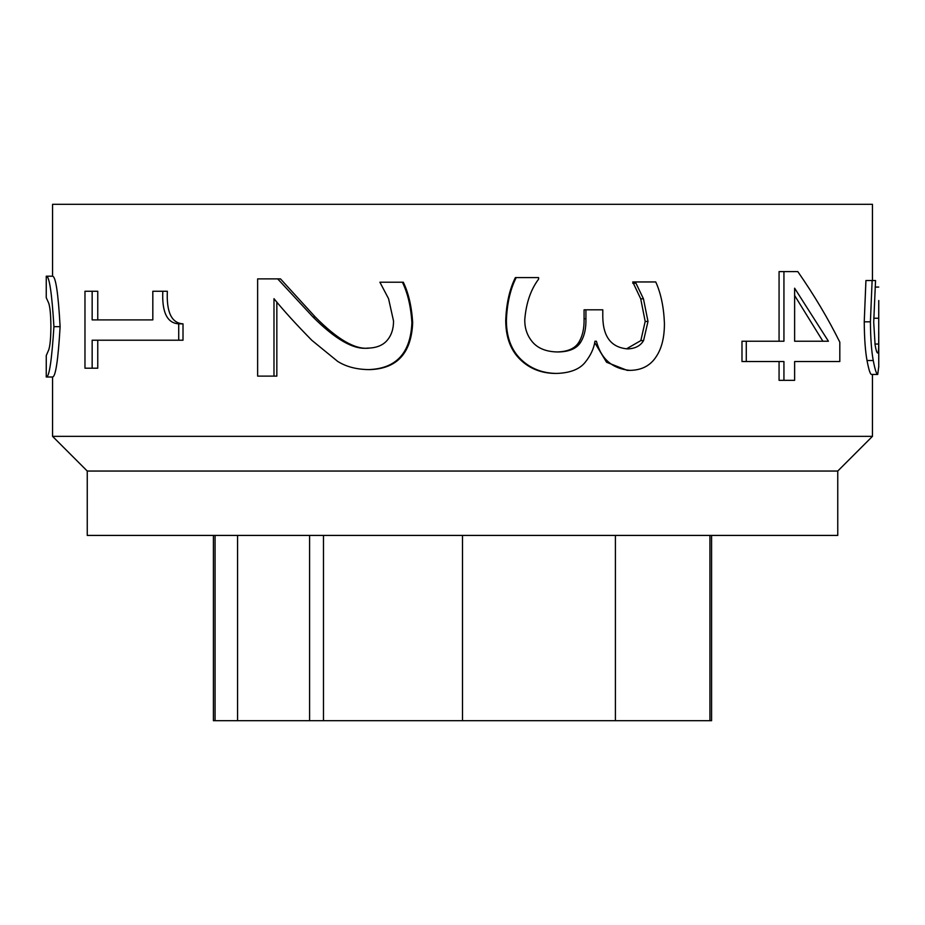 <?xml version="1.0" encoding="UTF-8"?>
<svg xmlns="http://www.w3.org/2000/svg" width="925" height="925" viewBox="0 0 925 925"><rect width="100%" height="100%" fill="white"/><g stroke="black" fill="none" stroke-linecap="round" stroke-linejoin="round"><path stroke-width="1.39" d="M48.759 349.8L46.262 355.547L46.25 376.995C49.198 377.527 51.742 360.738 53.928 326.664C51.858 292.635 49.303 275.812 46.262 276.205L46.25 297.677L48.724 303.157C50.089 307.331 50.806 315.171 50.898 326.664C50.806 338.122 50.089 345.834 48.759 349.8M46.262 276.205L52.563 276.205C55.72 276.471 58.24 293.294 60.113 326.664C58.136 360.091 55.616 376.868 52.552 376.995L46.262 377.007M837.761 471.045L837.761 535.425L87.251 535.425L87.251 471.045L837.761 471.045L872.448 436.357L52.563 436.357L52.563 376.995M52.563 276.217L52.563 204.309L872.448 204.309L872.448 280.541M834.096 361.548L794.621 361.548L794.621 380.337L779.07 380.337L779.07 361.548M783.938 380.337L783.938 361.548L741.989 361.548L741.989 341.233L783.938 341.233L783.938 271.603L797.801 271.603C814.139 295.11 828.141 318.616 839.808 342.134L839.808 361.548L794.621 361.548M779.07 341.233L779.07 271.603L783.938 271.603M626.445 348.875L640.828 340.597L645.188 321.426L640.713 298.81L632.735 281.952L655.744 281.952C660.855 293.19 663.745 306.903 664.416 323.091C664.508 336.978 661.849 348.054 656.426 356.31C650.576 365.595 641.696 370.278 629.786 370.37C612.223 368.659 601.1 358.958 596.417 341.233L594.948 341.233C593.977 348.39 590.682 355.466 585.062 362.45C579.478 369.341 569.962 373.006 556.515 373.434C542.327 373.226 530.511 368.578 521.064 359.501C511.375 350.217 506.484 337.278 506.391 320.663C506.993 303.666 510.265 289.317 516.185 277.604L538.604 277.604L538.604 279.142C530.777 289.571 526.163 302.984 524.787 319.391C524.579 328.803 527.528 336.758 533.632 343.279C539.275 348.991 547.403 351.882 558.029 351.962C569.072 351.801 576.553 348.644 580.472 342.516C584.369 336.376 586.184 328.456 585.93 318.743L585.93 309.806L602.788 309.806L602.788 316.836C603.077 336.978 611.402 347.661 627.763 348.898C635.209 348.598 640.482 345.834 643.569 340.597L647.997 321.426L643.453 298.81L635.359 281.952M629.786 370.37L627.254 370.37L606.569 362.265L594.671 342.528M556.515 373.434L555.092 373.434C541.113 373.226 529.482 368.578 520.185 359.501C510.635 350.217 505.825 337.278 505.732 320.663C506.322 303.666 509.536 289.317 515.375 277.604L516.185 277.604M556.584 351.962C567.464 351.801 574.83 348.644 578.68 342.516C582.519 336.376 584.311 328.456 584.068 318.743L584.068 309.806L585.93 309.806M277.697 278.887L312.962 316.963C335.37 339.359 353.547 349.754 367.479 348.135C376.29 348.008 382.846 345.407 387.159 340.342C391.414 335.359 393.541 328.93 393.541 321.044L388.558 298.683L379.897 282.206L402.387 282.206C407.705 293.017 410.873 306.476 411.903 322.582C410.654 352.992 396.224 368.659 368.613 369.595C356.449 369.433 346.147 366.705 337.706 361.421L311.875 340.342C296.451 324.663 283.813 310.788 273.985 298.683L273.985 376.117L257.636 376.117L257.636 278.887L280.495 278.887L315.228 316.963C337.301 339.359 355.188 349.754 368.913 348.135M402.387 282.206L403.3 282.206C408.526 293.017 411.66 306.476 412.677 322.582C411.44 352.992 397.218 368.659 370.035 369.595L368.613 369.595M276.841 302.059L276.841 376.117L273.985 376.117M92.153 291.271L97.761 291.271L97.761 319.9L152.822 319.9L152.822 291.271L162.812 291.271C161.84 312.268 167.148 323.137 178.722 323.854L178.722 340.215L92.153 340.215L92.153 368.196L84.973 368.196L84.973 291.271L92.153 291.271L92.153 319.9L152.822 319.9M162.812 291.271L167.344 291.271C166.396 312.268 171.622 323.137 183.011 323.854L183.011 340.215L178.722 340.215M97.761 340.215L97.761 368.196L92.153 368.196M878.75 366.635L877.721 374.452L871.431 374.452C870.217 374.243 868.748 369.595 867.026 360.53C865.314 351.373 864.389 338.469 864.239 321.819L865.927 280.541L875.547 280.541L873.709 322.201L875.108 344.944C875.998 350.263 876.877 352.945 877.732 352.992C878.403 352.911 878.727 349.928 878.704 344.042L878.75 300.509M877.721 374.452C876.484 374.243 874.992 369.595 873.258 360.53C871.512 351.373 870.564 338.469 870.413 321.819L872.125 280.541M875.154 287.062L878.738 287.062M874.969 344.042L878.704 344.042M794.621 341.233L794.621 288.207L828.43 341.233L794.621 341.233L822.892 341.233L794.621 295.503M746.278 361.548L746.278 341.233M594.948 341.233L596.417 341.233M632.735 283.223L635.359 283.223M640.713 298.81L643.453 298.81M183.011 323.854L178.722 323.854M709.926 535.425L709.926 720.691L213.409 720.691L213.409 535.425M711.591 535.425L711.591 720.691L709.926 720.691M215.074 535.425L215.074 720.691M237.575 535.425L237.575 720.691M309.586 535.425L309.586 720.691M323.484 535.425L323.484 720.691M462.5 535.425L462.5 720.691M615.414 535.425L615.414 720.691M60.113 326.664L53.928 326.664M873.72 318.235L878.75 318.235M864.239 321.819L870.413 321.819M867.026 360.53L873.258 360.53M645.188 321.426L647.997 321.426M640.828 340.597L643.569 340.597M584.068 318.743L585.93 318.743M578.68 342.516L580.472 342.516M505.732 320.663L506.391 320.663M520.185 359.501L521.064 359.501M412.677 322.582L411.903 322.582M315.228 316.963L312.962 316.963M872.448 374.452L872.448 436.357M878.75 331.855L878.75 367.121M87.251 471.045L52.563 436.357"/></g></svg>
